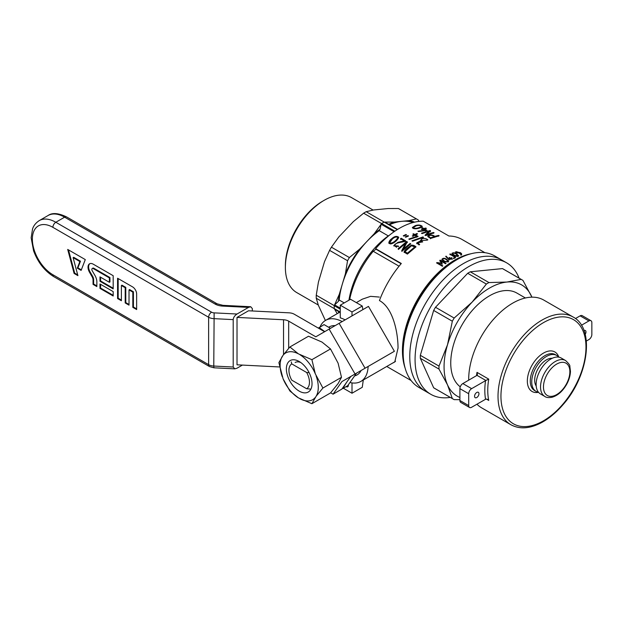<?xml version="1.0" encoding="UTF-8"?>
<svg xmlns="http://www.w3.org/2000/svg" width="623" height="623" viewBox="0 0 623 623"><rect width="100%" height="100%" fill="white"/><g stroke="black" fill="none" stroke-linecap="round" stroke-linejoin="round"><path stroke-width="0.93" d="M392.358 363.232L394.772 361.971L398.042 348.086C397.996 332.456 393.129 307.964 379.438 300.559A73.81 42.613 -60 0 1 401.313 263.482L375.653 248.67A73.81 42.613 -60 0 1 423.243 221.196L448.895 236.008A73.81 42.613 -60 0 1 462.017 239.466L484.928 252.697M339.325 294.22L345.391 273.809A65.244 37.668 -60 0 1 359.635 249.138L374.275 233.68A65.244 37.668 -60 0 1 379.991 229.334L379.22 230.674A64.278 37.107 -60 0 0 366.955 241.413A64.278 37.107 -60 0 0 342.354 284.018A64.278 37.107 -60 0 0 339.185 300.006L338.421 301.337A65.244 37.668 -60 0 1 339.325 294.22L334.59 304.881L338.421 301.337M347.556 260.733A68.834 39.747 -60 0 1 349.394 257.556L331.413 247.183A68.834 39.747 120 0 0 329.583 250.353L347.556 260.733L345.391 273.809M359.635 249.138L349.394 257.556M379.991 229.334L381.144 224.249L374.275 233.68M339.262 312.489A64.278 37.107 -60 0 1 339.185 311.85L334.59 309.195L337.222 313.665M338.569 312.886A65.244 37.668 -60 0 1 338.421 311.407M388.705 224.303A65.244 37.668 -60 0 1 394.421 222.053L409.062 220.604A65.244 37.668 -60 0 1 414.575 222.154M389.476 224.747A64.278 37.107 -60 0 1 401.742 221.329A64.278 37.107 -60 0 1 412.956 222.559M409.062 220.604L416.374 218.883A68.834 39.747 -60 0 1 417.301 219.397A68.834 39.747 -60 0 1 418.204 219.942L419.084 221.399M394.421 222.053L384.874 222.092L397.575 229.428M316.25 295.232L334.224 305.605L334.224 308.595L316.25 298.222A68.834 39.747 120 0 1 316.25 295.232L318.415 282.149L324.482 261.738L329.583 250.353M366.199 211.695L384.181 222.076L381.588 223.571L363.614 213.191A68.834 39.747 120 0 1 366.199 211.695L373.512 209.982L388.16 208.534L398.401 208.51L416.374 218.883M417.301 219.397L399.327 209.017A68.834 39.747 120 0 0 398.401 208.51M325.393 320.495L318.415 305.41L316.25 298.222M331.413 247.183L338.725 237.067L353.373 221.609L363.614 213.191M334.208 308.556L340.135 311.983M340.275 309.172L334.208 305.667M381.626 223.525L394.881 231.18M397.233 229.638L384.134 222.076M334.59 309.195L339.185 311.85M340.275 308.167L334.59 304.881M344.231 302.918L339.185 300.006M348.927 300.208A64.278 37.107 -60 0 1 388.308 235.915L379.22 230.674M388.308 235.915L389.523 235.136M381.144 224.249L394.086 231.717M373.099 210.06L351.559 197.623A54.824 31.656 120 0 0 324.147 200.333L324.147 200.333A54.824 31.656 120 0 0 285.381 267.477A54.824 31.656 120 0 0 296.735 292.576L318.275 305.013M322.683 201.182L324.147 200.333L322.683 201.182A52.753 30.457 120 0 0 285.381 265.787L285.381 267.477M409.77 356.496A75.889 43.812 120 0 0 425.486 391.236A75.889 43.812 -60 0 1 413.859 330.424A75.889 43.812 -60 0 1 425.486 303.603A75.889 43.812 -60 0 1 501.375 259.791A75.889 43.812 120 0 0 442.898 280.124A75.889 43.812 120 0 0 409.77 356.496M506.67 262.851L494.779 255.983A75.889 43.812 120 0 0 456.83 259.744L456.83 259.744A75.889 43.812 120 0 0 403.174 352.688A75.889 43.812 120 0 0 418.89 387.428L430.781 394.289A75.889 43.812 -60 0 1 419.154 333.484A75.889 43.812 -60 0 1 506.67 262.851A75.889 43.812 -60 0 1 519.115 278.177M456.83 259.744L454.634 261.014A72.774 42.021 120 0 0 403.174 350.149L403.174 352.688M401.103 263.724L375.988 249.231L373.208 251.264A68.834 39.747 120 0 0 349.596 299.819M399.063 266.192L373.208 251.264M356.34 302.622L362.313 299.172L370.584 296.346L379.368 297.062M411.118 380.544L388.199 367.313A73.81 42.613 -60 0 1 386.797 366.441M368.115 366.456A35.246 20.349 60 0 1 360.834 381.432A35.246 20.349 60 0 1 349.962 382.506M320.051 326.888A35.246 20.349 60 0 1 325.588 320.378A35.246 20.349 60 0 1 342.191 321.569M362.866 309.631L362.267 306.041L350.539 299.274L340.275 305.2L340.275 317.855A35.246 20.349 60 0 1 345.126 319.872M394.523 361.979L395.161 361.558M328.703 327.293A27.731 16.011 60 0 1 335.182 325.611M361.106 370.506A27.731 16.011 60 0 1 354.588 375.918M362.267 306.041L352.003 311.967L352.003 315.9M340.275 305.2L352.003 311.967M346.115 386.61A3.107 1.799 -120 0 0 346.139 386.626A3.107 1.799 -120 0 0 347.696 386.782A3.107 1.799 -120 0 0 348.343 385.357A3.107 1.799 -120 0 0 348.304 384.866M352.003 382.911L352.003 393.23L343.328 388.222M363.295 380.014L362.267 387.304L352.003 393.23M375.988 249.231L375.653 248.67M402.045 375.303L402.474 375.552M410.02 379.905L410.456 380.147M437.112 263.319L436.972 262.563L436.575 262.89L442.385 266.247L442.821 265.904L438.125 263.194L438.265 263.942M441.458 263.911L441.341 263.147L436.972 262.563M438.171 263.459L437.369 263.35M442.26 264.214L440.897 261.06L445.593 263.77L446.006 263.467L440.188 260.11L439.807 260.398L441.341 263.147M440.188 260.11L439.908 261.177M440.29 260.889L440.92 261.255M438.125 263.194L442.143 263.443L440.897 261.06M446.13 256.162L445.686 256.427L448.942 259.783L450.686 258.709L452.454 259.223L451.122 258.459L452.025 257.938L451.582 257.681L450.678 258.202L449.424 257.478L448.988 257.727L450.242 258.452L448.926 259.254L446.13 256.162L446.138 257.003M448.926 259.254L448.957 260.087M450.25 259.293L450.242 258.452M449.424 258.319L449.424 257.478M451.582 257.681L451.574 258.537L450.678 259.043L450.678 258.202M451.122 259.3L451.122 258.459M450.172 254.823L450.219 253.95L449.798 254.161L454.938 257.26L453.264 258.288L453.676 258.529C455.031 258.078 455.577 257.54 455.32 256.894L450.219 253.95M455.273 257.766L455.32 256.894L455.608 257.346M461.207 255.009C462.056 254.215 461.69 253.397 460.101 252.564L455.32 251.957L460.07 252.93L460.779 254.76L461.674 254.418M461.495 254.846L461.082 254.27M460.95 255.259L461.075 254.348L460.779 254.76M428.897 235.175L427.736 236.133L430.532 238.469L439.16 235.759L438.537 235.401L434.799 236.358C433.047 235.058 431.085 234.661 428.897 235.175L428.764 236.086M428.717 236.101L427.845 236.623M434.799 236.358L434.628 237.277M438.312 236.335L438.537 235.401M425.003 235.26L425.47 235.541L434.091 232.831L433.476 232.48L426.841 234.404L430.602 230.821L430.072 230.51L421.452 233.22L422.114 233.609L428.834 231.343L425.003 235.26M428.834 231.343L428.632 232.27L425.447 235.533M428.756 231.694L429.847 231.445L430.072 230.51M429.847 231.445L430.384 231.756M426.841 234.404L426.708 235.315M433.25 233.415L433.476 232.48M422.986 229.599L423.173 228.672L421.319 229.225L421.958 229.591L423.811 229.046L425.758 230.167L417.901 231.195L418.547 231.561L427.059 230.37L424.465 228.875L424.271 229.801M425.758 230.167L425.571 231.094M422.293 228.657L422.487 227.73L421.833 227.901L423.173 228.672M423.632 229.428L423.827 228.501L422.487 227.73M425.54 228.984L425.766 228.049L423.827 228.501M424.465 228.875L426.405 228.415L425.766 228.049M427.207 240.135L427.83 239.832C426 238.36 423.913 238.079 421.561 238.983L420.346 240.937L416.717 242.931L419.03 244.932L417.675 243.593L417.628 242.783L422.705 241.911L421.14 240.525L427.207 240.135M421.319 241.841L421.14 240.525M419.03 244.932L419.653 244.512L417.628 242.783M420.354 241.779L420.221 241.342M417.753 242.324L416.834 243.336M421.537 239.847L421.561 238.983M421.405 239.925L420.315 240.891M412.574 241.21L423.547 237.308L422.916 236.935L411.943 240.844L412.574 241.21M422.853 237.815L422.916 236.935M417.519 236.701L418.103 236.39L415.502 234.894L417.527 233.882L416.88 233.508L414.863 234.528L413.532 233.757L412.854 234.116L414.186 234.887L412.278 235.953L412.924 236.327L414.825 235.253L416.779 236.382L408.805 239.053L409.443 239.419L417.519 236.701M416.779 236.382L416.756 237.238M414.163 235.743L414.186 234.887M413.493 234.622L413.532 233.757M414.186 235.019L414.708 235.323M414.832 235.393L414.863 234.528M414.957 235.33L415.502 235.058M416.818 234.388L416.88 233.508M415.471 235.759L415.502 234.894M407.925 235.626L405.254 236.942L405.799 237.254L408.47 235.938L407.925 235.626L407.956 236.452M403.276 235.806L403.829 236.125L406.5 234.801L405.947 234.482L403.276 235.806M405.947 234.482L405.978 235.315M407.395 254.098L416.016 246.856C414.661 245.602 413.049 245.049 411.172 245.182C409.038 247.362 404.241 249.519 404.257 252.198L407.395 254.098M404.257 252.517L404.039 251.84L404.257 252.198L409.295 247.518M411.281 245.953L411.172 245.182M398.346 249.426L406.842 242.277L406.741 241.498L398.12 248.748L398.79 249.13L405.448 243.375L401.679 250.781L402.139 251.069L410.752 243.819L410.136 243.461L410.238 244.239M405.448 243.375L405.581 244.138L401.897 251.458M406.842 242.277L407.372 242.588M410.136 243.461L403.447 248.935L407.271 241.81L406.741 241.498M403.447 248.935L403.642 249.636L407.185 246.607M405.051 241.303L405.69 240.86L401.15 238.243L400.527 238.702L404.296 240.883L397.902 242.347L393.713 245.688L398.37 246.015C396.392 246.934 395.099 246.653 394.484 245.166C396.259 242.269 401.422 242.588 405.051 241.303M394.748 246.069L394.484 245.166M398.37 246.015L398.564 246.716M396.586 247.276L394.694 245.859M404.296 240.883L404.405 241.654M395.075 244.138L393.853 245.992M400.636 239.473L401.251 239.022L401.15 238.243M391.641 238.765C389.912 239.987 388.97 241.42 388.822 243.056C391.517 246.015 398.447 239.676 398.689 237.207C396.742 235.774 394.39 236.288 391.641 238.765L392.069 239.279M397.544 237.013L398.658 237.651M388.97 243.352L391.805 239.497M401.251 239.022L405.799 241.638M415.471 247.261L412.691 245.75M416.771 236.514L417.239 236.779M415.323 225.596L412.371 227.481C413.976 230.409 421.973 227.636 422.293 226.414C420.681 224.926 418.352 224.654 415.323 225.596L415.159 226.515M421.358 226.515L421.903 226.897M412.488 227.909L413.555 227.146M456.698 253.943C454.697 252.642 453.116 252.455 451.948 253.366C452.212 254.869 457.391 257.4 458.653 255.827L456.698 253.943L456.604 254.838M452.142 253.857L452.555 253.67M446.683 259.308C444.565 257.945 442.984 257.945 441.925 259.308C443.732 261.94 445.967 262.587 448.63 261.263L446.683 259.308L446.73 260.126M447.929 260.967L448.521 261.637M442.089 259.721L442.571 259.277M405.098 368.029A73.81 42.613 -60 0 1 417.729 299.126A73.81 42.613 -60 0 1 471.081 253.74M442.564 259.215C444.074 261.356 445.897 262.042 448.03 261.263L446.27 259.573C444.627 258.529 443.389 258.413 442.564 259.215L442.922 260.554M428.554 237.324L428.663 236.296M421.132 227.348L421.413 226.274C420.089 225.269 418.259 225.16 415.93 225.954L413.283 227.605C415.393 229.474 420.782 227.169 421.413 226.266M414.887 247.728L414.778 246.957L407.372 253.187L407.59 253.873L412.449 249.636M407.59 253.873L405.207 252.315M389.687 242.806C392.451 244.208 397.194 239.489 397.793 237.41C396.251 236.576 394.406 237.145 392.256 239.115L389.687 242.806L390.917 244.021M394.865 241.903L397.902 238.188L397.793 237.41M414.778 246.957L411.523 245.742L405.005 251.63L407.372 253.187M434.021 237.464L434.184 236.545L430.54 237.854L430.431 238.757M434.184 236.545C432.829 235.471 431.272 235.128 429.512 235.533L428.64 236.296L430.54 237.854M456.285 254.122C454.728 253.125 453.497 252.883 452.586 253.382C453.832 255.235 455.647 256.014 458.03 255.734L456.285 254.122M459.501 253.592L459.642 252.681L456.285 251.661L455.771 252.907M456.285 251.661C456.161 252.977 457.282 253.312 459.642 252.681M450.281 397.404A75.889 43.812 -60 0 1 430.781 394.289M433.663 387.786L452.329 398.564A68.834 39.747 120 0 0 453.233 399.109L434.566 388.339A68.834 39.747 -60 0 1 433.663 387.786L420.33 358.311A68.834 39.747 -60 0 1 420.33 355.32L433.663 310.441A68.834 39.747 -60 0 1 435.5 307.271L467.694 273.287A68.834 39.747 -60 0 1 470.287 271.792L502.481 268.599A68.834 39.747 -60 0 1 503.407 269.105L522.074 279.883A68.834 39.747 120 0 1 522.977 280.436L531.917 297.163M531.902 297.163A64.278 37.107 120 0 0 531.505 296.244A64.278 37.107 120 0 0 506.904 282.048A64.278 37.107 120 0 0 472.125 302.124A64.278 37.107 120 0 0 447.524 344.729A64.278 37.107 120 0 0 447.524 384.897A64.278 37.107 120 0 0 459.899 397.482M525.399 297.989L516.926 293.09A54.824 31.656 120 0 0 463.076 323.096A54.824 31.656 120 0 0 460.257 386.828M522.074 279.883A68.834 39.747 120 0 0 521.14 279.377L506.904 282.048L488.946 282.562A68.834 39.747 -60 0 0 486.361 284.057L467.694 273.287M470.287 271.792L488.946 282.562M433.663 310.441L452.329 321.219A68.834 39.747 120 0 1 454.159 318.049L472.125 302.124L486.361 284.057M435.5 307.271L454.159 318.049M420.33 355.32L438.997 366.098L447.524 344.729L452.329 321.219M502.481 268.599L521.14 279.377M420.33 358.311L438.997 369.089A68.834 39.747 120 0 1 438.997 366.098M452.329 398.564L447.524 384.897L438.997 369.089M453.233 399.109A68.834 39.747 120 0 0 454.159 399.623L459.899 399.678M330.502 348.942L321.982 342.066L308.494 336.233L289.89 346.98L298.409 353.856L311.897 359.681L315.308 373.823L322.901 388.043L341.505 377.304L338.094 363.162L330.502 348.942L311.897 359.681M316.102 375.856A26.976 15.575 60 0 1 316.102 396.29L311.897 403.704L330.502 392.957L338.094 383.589L341.505 377.304M299.99 354.76A26.976 15.575 60 0 1 315.308 373.823M311.897 403.704L298.409 397.871A26.976 15.575 60 0 1 283.083 378.807L278.886 362.633L283.083 355.219L289.89 346.98M295.131 362.5A13.994 8.083 60 0 1 300.761 362.516M283.083 355.219A26.976 15.575 60 0 1 298.409 353.856M298.409 397.871L289.89 390.995L283.083 378.807M282.297 376.775A26.976 15.575 60 0 1 282.297 356.34M315.308 397.412A26.976 15.575 60 0 1 299.99 398.782M299.196 361.504L299.196 361.504A18.145 10.474 60 0 1 312.03 383.721A18.145 10.474 60 0 1 299.196 391.127A18.145 10.474 60 0 1 286.37 368.909A18.145 10.474 60 0 1 299.196 361.504M322.901 388.043L316.102 396.29M310.052 389.017L306.672 388.752L291.728 380.131A14.516 8.379 60 0 1 288.94 370.389A14.516 8.379 60 0 1 291.728 363.879L291.284 361.924M309.14 372.702L306.672 372.499L291.728 363.879M306.672 372.499A14.516 8.379 60 0 1 306.672 388.752M346.684 382.242L342.712 388.581L347.727 385.684L356.551 373.13M318.462 328.181L324.03 324.599L330.486 328.329M319.015 327.488L324.809 331.6M350.905 376.393L348.958 379.002M558.73 357.135A20.73 11.969 120 0 0 556.767 355.46A20.73 11.969 120 0 0 546.402 356.488A20.73 11.969 120 0 0 532.852 374.758A20.73 11.969 120 0 0 536.029 391.369A20.73 11.969 120 0 0 538.467 392.233M468.698 380.186A62.199 35.916 -60 0 1 495.511 317.099A62.199 35.916 -60 0 1 543.778 300.076L573.105 317.006A62.199 35.916 -60 0 0 542.002 320.09A62.199 35.916 -60 0 0 501.367 374.898A62.199 35.916 -60 0 0 510.899 424.746L481.579 407.816A62.199 35.916 -60 0 1 476.953 404.202M561.167 357.999A20.73 11.969 120 0 0 550.802 359.027A20.73 11.969 120 0 0 537.252 377.297A20.73 11.969 120 0 0 540.429 393.907L544.829 396.454A20.73 11.969 -60 0 1 541.652 379.835A20.73 11.969 -60 0 1 555.194 361.566A20.73 11.969 -60 0 1 565.567 360.538L561.167 357.999M552.196 358.295A16.587 9.579 120 0 0 538.108 368.629A16.587 9.579 120 0 0 536.201 385.995M485.862 380.466L471.627 388.651A4.143 2.391 120 0 0 468.698 393.728L468.698 405.581A4.143 2.391 120 0 0 469.555 407.481A4.143 2.391 120 0 0 471.627 407.271L485.862 399.086L487.529 399.351L488.736 400.425A62.199 35.916 120 0 1 488.736 379.134L485.862 380.466L477.008 375.358L462.827 383.573A4.143 2.391 120 0 0 459.899 388.651L459.899 400.503A4.143 2.391 120 0 0 460.755 402.403L469.555 407.481M476.759 397.536A3.107 1.799 120 0 0 478.791 394.795A3.107 1.799 120 0 0 478.316 392.303A3.107 1.799 120 0 0 475.201 394.102A3.107 1.799 120 0 0 475.201 397.692A3.107 1.799 120 0 0 476.759 397.536M586.344 341.046L588.914 339.558A4.143 2.391 120 0 0 591.85 334.481L591.85 322.628A4.143 2.391 120 0 0 590.993 320.728A4.143 2.391 120 0 0 588.914 320.931L581.43 325.261M590.993 320.728L582.194 315.651A4.143 2.391 120 0 0 580.122 315.853L575.434 318.563M585.184 334.356A3.107 1.799 120 0 0 585.34 330.517A3.107 1.799 120 0 0 584 330.556M477.008 375.358L477.397 374.54L477 372.359A62.199 35.916 120 0 0 476.525 375.669M324.599 331.724L294.266 314.218A8.294 4.789 180 0 0 289.127 312.832L248.507 310.784L237.02 317.411L283.527 319.763A8.294 4.789 180 0 1 288.675 321.141L315.799 336.802L329.131 329.108L355.048 374.002L341.926 381.58L333.064 394.18L341.863 389.095L350.718 376.494L341.926 381.58M330.657 392.786L333.064 394.18M237.02 317.411L237.02 364.813L279.618 366.963M329.131 329.108L368.466 306.399L394.382 351.286L355.048 374.002M92.064 276.69L89.556 272.344A7.383 4.26 60 0 1 89.556 263.817A7.383 4.26 60 0 1 93.248 264.183L113.184 275.693L113.184 288.893L99.984 281.277L99.984 276.877L109.368 282.297L109.368 277.889L93.248 268.583A1.994 1.153 -120 0 0 92.251 268.49A1.994 1.153 -120 0 0 92.251 270.787L94.969 275.491A9.111 5.257 60 0 1 96.853 281.837L96.853 286.58L93.045 284.376L93.045 279.976A4.719 2.726 -120 0 0 92.064 276.69L92.648 276.347L90.14 272.01A7.383 4.26 60 0 1 89.86 263.669M99.984 283.987L99.984 288.387L113.184 296.003L113.184 291.603L99.984 283.987M132.824 307.349L136.639 309.553L136.639 293.978A5.809 3.356 -120 0 0 132.528 286.86L117.576 278.232L117.576 298.549L121.392 300.745L121.392 285.513L125.2 287.709L125.2 302.949L129.016 305.145L129.016 289.913L132.824 292.109L132.824 307.349L133.415 307.007L136.639 308.876M74.098 273.442L67.697 249.434L85.289 259.589L81.13 270.39L77.314 268.186L79.876 261.543L73.109 257.634L77.914 275.646L74.098 273.442L74.69 273.108L68.499 249.893M242.417 365.086L237.02 368.201L234.809 368.855L233.197 367.025L233.197 319.622C233.423 317.434 234.7 315.565 237.02 314.023L248.507 307.396L250.719 306.742L252.331 308.572L252.331 310.97M217.092 303.814L222.941 305.34L222.738 306.095A12.437 7.18 180 0 1 215.021 304.016A4.143 2.391 -60 0 1 217.092 303.814L66.692 216.975A4.143 2.391 120 0 0 64.621 217.178L55.821 222.263A4.143 2.391 120 0 0 52.893 227.34L208.627 317.255A4.143 2.391 -60 0 1 211.563 312.178A4.143 2.391 0 0 0 214.133 312.871L237.02 314.023M118.168 278.567L118.168 298.207L117.576 298.549M118.168 298.207L121.392 300.068M125.2 287.709L125.791 287.374L121.976 285.17L121.392 285.513M125.791 287.374L125.791 302.607L125.2 302.949M125.791 302.607L129.016 304.468M132.824 292.109L133.415 291.774L129.6 289.57L129.016 289.913M133.415 291.774L133.415 307.007M100.576 284.322L100.576 288.052L99.984 288.387M100.576 288.052L113.184 295.325M113.184 288.215L100.576 280.942L99.984 281.277M100.576 280.942L100.576 277.212M109.368 277.889L109.952 277.554L109.952 281.954L109.368 282.297M109.952 277.554L93.832 268.248A1.994 1.153 -120 0 0 92.835 268.147L92.251 268.49M96.853 285.902L93.629 284.041L93.045 284.376M93.629 284.041L93.629 279.641A4.719 2.726 -120 0 0 92.648 276.347M81.34 269.837L77.898 267.851L77.314 268.186M77.898 267.851L80.46 261.201L79.876 261.543M80.46 261.201L73.693 257.299L73.109 257.634M77.696 274.844L74.69 273.108M460.101 252.564L459.953 253.475M536.029 391.369L534.565 390.528A20.73 11.969 -60 0 1 531.388 373.909A20.73 11.969 -60 0 1 544.93 355.64A20.73 11.969 -60 0 1 555.303 354.612L556.767 355.46M477 372.359L488.736 379.134M486.259 399L488.736 400.425M543.466 322.628A60.127 34.717 -60 0 1 580.286 375.015A60.127 34.717 -60 0 1 506.647 417.527A60.127 34.717 -60 0 1 543.466 322.628M538.529 392.303A22.81 13.169 -60 0 1 527.533 378.029A22.81 13.169 -60 0 1 543.466 353.101A22.81 13.169 -60 0 1 558.815 357.15M556.666 364.105A18.659 10.77 -60 0 1 568.09 380.365A18.659 10.77 -60 0 1 545.234 393.557A18.659 10.77 -60 0 1 556.666 364.105M468.698 393.728L459.899 388.651M468.698 405.581L459.899 400.503M485.543 380.614A64.278 37.107 120 0 0 485.543 399.242M471.627 388.651L462.827 383.573M588.914 320.931L580.122 315.853M283.527 319.763L283.527 354.619M288.675 321.141L288.675 348.343M339.138 323.329L365.055 368.216M52.893 227.34A29.024 16.759 -120 0 0 32.365 239.185A29.024 16.759 -120 0 0 52.893 274.743L208.627 364.657L208.627 317.255A8.294 4.789 0 0 0 213.775 318.641L233.197 319.622M233.197 367.025L213.775 366.044L213.923 367.796L209.492 366.558A4.143 2.391 -60 0 1 208.627 364.657A8.294 4.789 -0 0 0 213.775 366.044L214.133 312.871M52.893 274.743A4.143 2.391 120 0 0 53.749 276.635L209.492 366.558M211.563 312.178L55.821 222.263A33.175 19.157 -120 0 0 39.233 220.62L48.033 215.535A33.175 19.157 60 0 1 64.621 217.178L215.021 304.016M248.507 307.396L222.738 306.095M90.14 272.01L89.556 272.344M93.832 268.248L93.248 268.583M93.629 279.641L93.045 279.976M360.834 381.432L394.585 361.947M325.588 320.378L340.275 311.897M394.764 361.963L395.527 361.239M416.725 242.931L416.779 243.733M454.946 257.26L454.907 258.132M441.933 259.308L442.003 260.095M405.199 252.315L404.989 251.63M413.283 227.597L413.166 228.493M452.578 253.382L452.508 254.262M458.053 255.742L457.967 256.629M448.03 261.263L448.093 262.081M288.94 370.389L288.94 368.699M565.567 360.538C568.69 363.427 570.115 365.351 569.843 366.308L570.458 371.339C570.302 375.786 568.947 380.279 566.377 384.819C562.413 391.501 557.616 395.652 552.001 397.264C548.676 397.863 546.285 397.591 544.829 396.454M510.899 424.746C519.691 429.465 529.893 428.756 541.519 422.612C548.988 418.563 556.035 412.714 562.655 405.082C588.595 376.292 595.214 328.376 573.105 317.006M234.809 368.855L213.923 367.796M250.719 306.742L222.941 305.34M39.233 220.62C34.125 223.953 32.918 227.932 32.567 228.867L31.15 237.799L33.58 250.812C37.863 262.338 44.583 270.943 53.749 276.635M48.033 215.535C52.215 212.521 58.437 213.004 66.692 216.975"/></g></svg>
